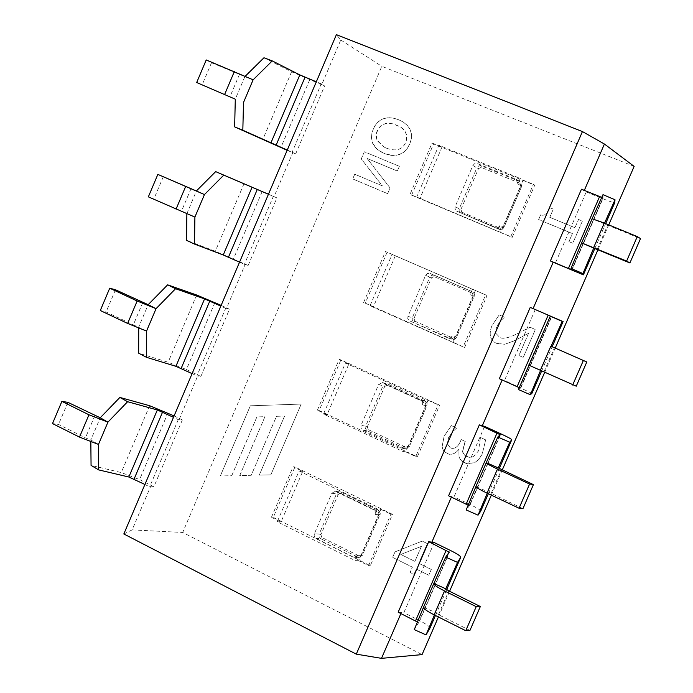 <?xml version="1.0" encoding="UTF-8"?>
<svg xmlns="http://www.w3.org/2000/svg" width="693" height="693" viewBox="0 0 693 693"><rect width="100%" height="100%" fill="white"/><g stroke="black" fill="none" stroke-linecap="round" stroke-linejoin="round"><path stroke-width="0.52" stroke-dasharray="3.46 2.6" d="M314.362 533.775L314.146 536.087L315.592 538.244L353.239 557.007L354.513 557.328L357.597 555.266L361.036 555.379L380.907 509.364L377.546 509.052L375.225 514.431L375.337 511.729L373.96 509.935L335.117 491.224L331.791 493.286L314.362 533.775L319.196 534.052L336.529 493.78L338.227 494.412L320.894 534.667L319.196 534.052L319.083 536.72L320.738 538.678L321.812 537.439L358.957 555.89L357.891 557.155L320.738 538.678L315.913 538.426M375.225 514.431L379.764 514.821L362.335 555.396L361.555 554.85L379.08 514.284L379.859 514.804L379.868 512.127L378.231 510.187L378.127 511.495L340.8 493.355L340.826 492.021L378.179 510.169L373.631 509.753M392.507 514.336L294.932 466.987L273.293 517.394L370.313 565.687L392.507 514.336L390.852 514.197L368.615 565.653L358.731 560.724L361.036 555.379L362.231 555.422L359.156 557.475L353.239 557.007M358.731 560.724L355.284 560.628L277.278 521.76L299.09 470.954L377.546 509.052M357.597 555.266L355.284 560.628M361.044 425.329L360.932 428.005L362.3 429.755L400.407 447.739L401.195 447.99L404.807 445.911L408.056 446.483L428.031 400.225L424.861 399.454L422.531 404.868L422.747 402.538L421.24 400.407L382.389 382.579L378.569 384.615L361.044 425.329L365.627 426.204L383.056 385.715L384.736 386.382L367.307 426.853L365.627 426.204L365.514 428.863L367.195 430.786L368.252 429.599L405.847 447.288L404.807 448.492L367.195 430.786L362.621 429.929M422.531 404.868L426.81 405.864L409.277 446.682L408.472 446.205L426.082 405.422L426.905 405.873L426.914 403.179L425.225 401.264L425.112 402.659L387.335 385.282L387.396 383.879L425.199 401.256L420.911 400.233M439.657 405.214L340.904 359.875L319.152 410.551L417.351 456.843L439.657 405.214L438.106 404.842L415.748 456.583L405.734 451.862L408.056 446.483L409.191 446.682L405.596 448.743L400.407 447.739M405.734 451.862L402.477 451.308L323.518 414.059L345.452 362.976L424.861 399.454M404.807 445.911L402.477 451.308M407.978 316.285L407.761 318.589L409.251 320.677L447.825 337.872L450.528 337.812L452.269 335.975L455.336 337.006L475.415 290.488L472.435 289.258L470.088 294.698L470.192 292.004L468.442 290.107L429.937 273.406L427.425 273.466L425.597 275.355L407.978 316.285L412.309 317.775L429.833 277.07L431.496 277.78L413.981 318.468L412.309 317.775L412.205 320.435L413.912 322.314L414.942 321.188L452.988 338.106L451.966 339.249L409.58 320.85M470.088 294.698L474.116 296.318L456.479 337.378L455.639 336.971L473.345 295.972L474.194 296.353L474.22 293.641L472.479 291.753L472.357 293.234L434.13 276.628L434.216 275.156L468.442 290.107M487.075 295.504L387.127 252.191L365.263 303.136L464.639 347.41L487.075 295.504L485.611 294.906L463.132 346.916L452.997 342.403L455.336 337.006L456.392 337.361L454.98 339.016L453.291 339.518L447.825 337.872M452.997 342.403L370.01 305.786L392.065 254.426L472.435 289.258M452.269 335.975L449.93 341.398M144.898 484.476L149.645 486.867L153.881 486.772L182.346 419.932L178.266 419.663L173.484 417.333M153.881 486.772L139.596 479.573L121.249 472.565L91.06 465.393M174.09 415.913L182.346 419.932M98.484 444.412L90.826 439.977L85.43 437.898L58.541 424.428L52.495 423.579M90.844 441.987L90.826 439.977L100.234 417.784M178.266 419.663L149.645 486.867M67.879 402.347L58.541 424.428M123.83 533.974L132.138 529.885L150.624 486.469M321.864 84.373L321.283 83.818L292.186 152.139L295.668 153.898L324.61 85.949L321.864 84.373L340.765 39.986L336.391 34.65M274.038 196.665L273.345 196.388L244.412 264.328L248.146 265.462L276.923 197.895L274.038 196.665L292.836 152.529M226.481 308.35L225.675 308.333L196.899 375.901L200.883 376.42L229.504 309.217L226.481 308.35L245.175 264.457M179.175 419.421L197.765 375.762M200.883 376.42L186.417 369.534L168.148 362.222L138.661 353.179M221.145 305.379L229.504 309.217M192.091 373.614L196.899 375.901M146.552 331.072L106.09 311.989L100.294 310.525M138.713 328.213L138.713 327.009L148.172 304.695M225.675 308.333L220.833 306.107M115.488 289.778L106.09 311.989M248.146 265.462L215.298 251.273L186.521 240.341M268.46 194.231L276.923 197.895M239.544 262.153L244.412 264.328M194.898 217.082L148.354 196.847M186.859 213.791L196.379 190.973M273.345 196.388L268.442 194.265M163.357 176.585L153.915 198.917M434.242 542.576L403.846 612.699L398.172 612.188M429.92 628.213C430.136 626.827 426.749 624.332 419.767 620.72L403.846 612.699M423.501 607.337L435.447 612.491L434.398 614.986M469.941 630.431L438.487 614.682L435.447 612.491L445.746 588.773M423.562 607.189L433.844 583.489M417.411 622.011L418.39 623.059L414.258 629.625M418.39 623.059L449.151 552.174L418.39 623.059M484.606 426.377L454.036 496.907L451.593 496.621L451.386 497.106M451.593 496.621L448.614 495.781M535.273 309.511L504.521 380.448L502.156 379.963M502.243 379.773L499.35 378.699M581.462 189.215L586.226 191.97L555.292 263.314M401.247 612.794L400.909 613.565M480.777 511.113C480.786 510.187 477.252 508.012 470.166 504.582L454.036 496.907M475.9 486.573L487.881 491.744L487.257 493.225M522.938 508.679L487.881 491.744L498.241 467.888M475.935 486.486L486.252 462.707M468.165 505.18L469.187 506.003L466.19 509.944M469.187 506.003L500.129 434.702L469.187 506.003M531.929 393.329L504.521 380.448M539.024 341.077L528.62 365.064L540.635 370.27L540.436 370.738M576.255 386.192L540.635 370.27L551.056 346.275M519.222 387.647L520.287 388.262L518.425 389.553M520.287 388.262L551.411 316.536L520.287 388.262M295.668 153.898L287.153 150.303M263.964 57.77L291.58 71.786L324.61 85.949M287.257 150.069L292.186 152.139M253.118 79.816L244.854 76.611L245.296 76.178M206.228 59.944L211.504 62.751L244.854 76.611L235.291 99.177M321.283 83.818L316.311 81.809M211.504 62.751L202.001 85.213M586.226 191.97L602.893 198.726C610.256 201.672 614.197 202.988 614.726 202.685M602.997 194.655L602.979 197.687L601.758 197.384M581.635 242.879L592.099 218.771L640.505 238.609M604.53 223.163L593.702 248.068M455.162 206.661L455.024 209.217L456.791 211.183L495.85 227.538L498.44 227.191L499.991 225.433L502.867 226.923L500.519 232.354L416.753 196.925L438.92 145.287L520.27 178.465L517.914 183.931L516.233 179.392L477.321 163.505L474.757 163.574L472.877 165.506L455.162 206.661L459.242 208.766L476.862 167.845L478.516 168.59L460.897 209.503L459.242 208.766L459.104 211.304L460.88 213.262L461.876 212.197L500.381 228.335L499.402 229.418L456.791 211.183M517.914 183.931L520.712 185.603L502.867 226.923L503.932 227.486L503.066 227.148L520.867 185.923L521.751 186.235L503.69 227.798L502.312 229.192L500.485 229.652L495.504 227.408M472.877 165.506L476.862 167.845L478.733 165.913L480.942 165.722L520.01 181.661L521.682 186.183L520.712 185.603L523.059 180.154L520.27 178.465M499.991 225.433L497.643 230.882M399.359 166.303L364.327 151.758L361.261 158.931L382.363 185.845L354.721 174.22L352.711 178.924L387.656 193.659L390.081 187.959L367.108 158.463L390.098 187.968L387.656 193.659L352.728 178.933L354.738 174.229L382.363 185.845L361.278 158.94L364.345 151.767L399.376 166.311L397.349 171.05L367.125 158.472L397.349 171.05L399.376 166.311M220.357 475.944L250.346 405.795L301.186 404.088L270.833 474.878L259.286 475.121L284.589 416.051L276.481 416.302L251.221 475.294L239.752 475.537L264.943 416.666L256.895 416.917L231.748 475.701L220.339 475.944L231.748 475.701M231.731 475.701L256.878 416.917L264.943 416.666L239.735 475.537L251.221 475.294L276.464 416.302L284.589 416.051M284.572 416.043L259.26 475.121L270.833 474.878L301.186 404.088M301.169 404.088L250.329 405.786L220.339 475.944M574.947 227.702L549.757 217.299L553.317 209.113L549.878 207.701C547.539 213.825 544.464 216.216 540.653 214.847L538.626 219.568L572.409 233.558L568.91 241.623L572.782 243.234L582.397 221.067L578.516 219.473L582.397 221.067L572.782 243.234L568.927 241.632L572.418 233.567L538.626 219.568L540.661 214.856C544.481 216.225 547.557 213.834 549.887 207.709L553.317 209.113L549.774 217.307L574.965 227.711L578.534 219.482L574.965 227.711M504.478 317.203L499.211 314.899L492.021 325.459C488.565 334.199 490.012 340.15 496.353 343.312L504.755 344.265L513.712 341.025L528.56 333.307L518.918 355.518L523.241 357.432L535.351 329.53L530.041 327.209L535.351 329.53L523.25 357.441L518.936 355.526L528.56 333.307L513.721 341.034L504.773 344.274L496.37 343.312C490.029 340.15 488.582 334.199 492.03 325.467L499.229 314.908L504.495 317.203L500.433 321.006L496.491 326.897L495.608 333.064L499.965 337.595C502.945 339.111 508.411 337.985 516.354 334.208L530.05 327.217L516.346 334.208C508.402 337.985 502.936 339.111 499.948 337.586L495.59 333.056L496.483 326.888L500.415 321.006L504.495 317.203M456.462 428.283L452.512 431.748L448.579 437.638L447.323 443.641L450.277 447.817L451.862 448.336C455.379 448.666 458.212 446.405 460.351 441.562L461.209 439.57L465.28 441.458L464.171 444.014L462.725 452.278L464.76 455.362L469.161 457.363L473.501 456.756L478.508 450.909L480.457 437.474L485.698 439.89L482.181 454.236L478.43 459.814L474.436 462.707L467.446 463.773L464.423 462.82L461.555 460.94L459.009 456.522L458.887 449.22C456.271 452.919 452.988 454.599 449.055 454.279L444.456 451.793L442.784 449.159L442.143 446.526L444.135 436.183L451.438 425.545L456.462 428.283L451.438 425.545M451.42 425.537L444.126 436.183L442.125 446.517L442.766 449.159L444.438 451.784L449.038 454.27C452.979 454.599 456.254 452.919 458.87 449.22L458.991 456.522L460.048 459.078L462.023 461.356L467.428 463.773L475.129 462.344L479.01 459.156L482.172 454.227L485.68 439.89L480.457 437.474L480.284 437.889M480.266 437.881L478.499 450.9L473.501 456.756M473.484 456.748L469.152 457.363L466.146 456.28L464.015 454.669L462.534 451.386L465.28 441.458L461.2 439.57L460.334 441.554C458.194 446.405 455.362 448.666 451.845 448.336L450.259 447.817L447.314 443.641L448.562 437.638L452.512 431.748M452.494 431.748L456.444 428.274M431.28 569.473L418.789 563.314L427.33 543.598L422.21 541.103L394.984 551.897L392.61 557.371L412.387 567.143L410.091 572.444L413.99 574.376L416.294 569.066L428.776 575.233L416.311 569.066L414.007 574.376L410.109 572.444L412.404 567.143L392.628 557.371L395.001 551.897L422.228 541.103L427.347 543.598L418.797 563.314L431.297 569.473L428.794 575.233L431.297 569.473M414.899 561.391L421.405 546.379L400.788 554.443L414.899 561.391L400.779 554.443L421.387 546.37L414.882 561.391M399.679 154.461L395.686 155.414L391.268 155.371L385.395 153.924L380.552 151.663L376.663 148.787L373.839 145.469L372.011 141.502L371.431 137.63L372.037 132.372L374.177 127.01L376.628 123.432L380.466 120.123L384.104 118.46L389.249 117.723L393.754 118.191L398.631 119.707L403.257 122.072L407.233 125.32L409.927 129.106L411.365 133.593L411.356 138.695L409.771 144.101L407.016 148.891L403.326 152.512L399.662 154.452L405.639 150.476L409.762 144.092L411.347 138.687L411.347 133.584L409.918 129.097L407.215 125.312L403.248 122.063L398.614 119.698L392.584 117.966L387.11 117.836L382.198 119.161L378.057 121.942L374.722 126.031L372.02 132.363L371.413 137.621L372.643 143.304M386.443 148.163C395.937 151.68 402.356 149.775 405.691 142.463C407.631 134.737 405.639 129.452 399.714 126.628L392.576 123.77L386.616 123.328L381.765 125.017L378.291 128.612L376.152 134.364L376.888 140.047L383.818 146.925L386.443 148.163L383.801 146.916L377.183 140.67L376.039 136.625L376.602 132.268L378.69 127.962L381.748 125.009L385.845 123.432L389.882 123.302L394.421 124.281L399.696 126.611C406.289 130.795 408.281 136.079 405.674 142.455C402.338 149.766 395.92 151.672 386.425 148.155L386.443 148.163M372.626 143.295L377.339 149.402L384.165 153.439L392.394 155.466L399.662 154.452M634.138 166.398L381.817 66.311L182.701 532.467L422.063 654.608M438.409 616.995L449.575 591.285M491.328 495.149L502.217 470.088M544.577 372.574L555.188 348.155M597.955 249.688L608.731 224.879M411.607 195.149L512.188 237.387L534.736 185.196L433.593 143.936L411.607 195.149L410.022 194.352L432.051 143.035L441.995 147.089L438.92 145.287M370.313 565.687L368.615 565.653M380.907 509.364L390.852 514.197M271.439 517.264L293.113 466.753L302.72 471.413L280.986 522.02L271.439 517.264L273.293 517.394M294.932 466.987L293.113 466.753M280.986 522.02L277.278 521.76M302.72 471.413L299.09 470.954M417.351 456.843L415.748 456.583M428.031 400.225L438.106 404.842M317.385 410.195L339.18 359.416L348.9 363.877L327.053 414.752L317.385 410.195L319.152 410.551M340.904 359.875L339.18 359.416M327.053 414.752L323.518 414.059M348.9 363.877L345.452 362.976M464.639 347.41L463.132 346.916M475.415 290.488L485.611 294.906M363.582 302.564L385.49 251.516L395.322 255.778L373.362 306.921L365.263 303.136M387.127 252.191L385.49 251.516M373.362 306.921L370.01 305.786M395.322 255.778L392.065 254.426M534.736 185.196L533.376 184.364L510.776 236.659L500.519 232.354M512.188 237.387L510.776 236.659M523.059 180.154L533.376 184.364M433.593 143.936L432.051 143.035M441.995 147.089L419.915 198.51L410.022 194.352M419.915 198.51L416.753 196.925M340.765 39.986L381.817 66.311M132.138 529.885L182.701 532.467M320.894 534.667L321.812 537.439M331.791 493.286L336.529 493.78L339.839 491.735L340.826 492.021L336.114 491.51M340.8 493.355L338.227 494.412M358.957 555.89L361.555 554.85M379.08 514.284L378.127 511.495M367.307 426.853L368.252 429.599M378.569 384.615L383.056 385.715L387.396 383.879L382.926 382.761M387.335 385.282L384.736 386.382M405.847 447.288L408.472 446.205M426.082 405.422L425.112 402.659M413.981 318.468L414.942 321.188M425.597 275.355L429.833 277.07L431.661 275.19L434.216 275.156L429.998 273.432M434.13 276.628L431.496 277.78M452.988 338.106L455.639 336.971M473.345 295.972L472.357 293.234M167.949 412.924L139.596 479.573M94.837 415.687L85.43 437.898M149.653 405.734L121.249 472.565M214.934 302.52L186.417 369.534M142.793 302.512L133.333 324.835M196.699 295.027L168.148 362.222M262.162 191.511L233.498 258.887M191.025 188.695L181.505 211.148M244.005 183.714L215.298 251.273M419.767 620.72L450.285 550.389M438.487 614.682L448.813 590.912M435.438 615.505L446.647 589.7M470.166 504.582L500.866 433.844M491.06 493.641L501.446 469.724M488.331 493.737L499.237 468.615M520.859 387.777L551.732 316.623M543.953 371.864L554.4 347.808M541.536 371.223L552.139 346.803M309.658 79.894L280.83 147.644M239.518 74.238L229.955 96.821M291.58 71.786L262.708 139.717M571.838 270.287L602.893 198.726M597.167 249.359L607.683 225.156M594.863 248.432L605.639 223.614M571.673 269.828L602.979 197.687L571.673 269.828M460.897 209.503L461.876 212.197M516.233 179.392L520.01 181.661L519.863 183.212L481.167 167.394L481.288 165.844L477.321 163.505M481.167 167.394L478.516 168.59M500.381 228.335L503.066 227.148M520.867 185.923L519.863 183.212M335.117 491.224L340.887 492.039L378.231 510.187C380.249 512.768 380.795 514.31 379.859 514.804L362.335 555.396L359.156 557.475L354.513 557.328M382.389 382.579L387.43 383.887L425.225 401.264L427.035 403.335L426.905 405.873L409.277 446.682L405.596 448.743L401.195 447.99M429.937 273.406L472.479 291.753L474.393 294.057L474.194 296.353L456.315 337.708L455.093 339.007L453.343 339.527L448.111 337.985M516.657 179.6L520.434 181.869L521.751 186.235L503.932 227.486L502.434 229.192L499.402 229.418L456.592 211.088"/><path stroke-width="1.04" d="M119.889 397.435L127.607 401.715L107.926 422.15L100.234 417.784L119.889 397.435L149.653 405.734L174.09 415.913M98.484 444.412L107.926 422.15L88.955 414.786L61.885 401.377L52.495 423.579L79.496 437.11L98.484 444.412L98.666 469.897L128.837 477.018L144.898 484.476M98.666 469.897L91.06 465.393L90.844 441.987M61.885 401.377L67.879 402.347L100.234 417.784M173.484 417.333L157.346 409.97L127.607 401.715M582.432 131.566L336.391 34.65L123.83 533.974L356.289 654.149L582.432 131.566L604.417 144.031L584.329 190.376M167.645 284.84L175.554 288.738L156.046 308.68L148.172 304.695L167.645 284.84L196.699 295.027L221.145 305.379M146.552 331.072L156.046 308.68L137.153 300.996L109.728 288.201L100.294 310.525L127.642 323.44L146.552 331.072L146.457 357.311L175.909 366.311L192.091 373.614M146.457 357.311L138.661 353.179L138.713 328.213M109.728 288.201L115.488 289.778L148.172 304.695M220.833 306.107L204.582 298.891L175.554 288.738M215.67 171.621L223.77 175.13L204.444 194.568L196.379 190.973L215.67 171.621L268.46 194.231M194.898 217.082L204.444 194.568L157.848 174.393L148.354 196.847L194.898 217.082L194.508 244.083L223.241 254.998L239.544 262.153M194.508 244.083L186.521 240.341L186.859 213.791M157.848 174.393L196.379 190.973M268.442 194.265L223.77 175.13M433.844 583.489L445.703 557.146L449.159 552.174L428.716 541.692L434.242 542.576L450.285 550.389C457.337 553.889 460.81 556.193 460.724 557.293L457.536 562.387L445.746 588.773L448.813 590.912L480.344 606.522L476.221 606.652L444.525 590.947C437.196 587.231 433.636 584.745 433.835 583.489L445.746 588.773M445.703 557.146L457.536 562.387M434.398 614.986L426.048 634.892L414.258 629.625L423.501 607.337M433.835 583.489L423.553 607.198C423.31 608.541 426.836 611.096 434.147 614.856L465.757 630.699L469.941 630.431L480.344 606.522M426.048 634.892L429.92 628.213L435.438 615.505M428.716 541.692L398.172 612.188L417.411 622.011M465.757 630.699L476.221 606.652M451.386 497.106L431.739 542.437M468.165 505.18L448.614 495.781L479.339 424.878L484.606 426.377L500.866 433.844C508.012 437.162 511.642 439.137 511.763 439.778L509.71 442.229L498.241 467.888L533.411 484.624L529.582 484.043L497.461 469.066C490.012 465.54 486.287 463.4 486.278 462.647L498.241 467.888M502.156 379.963L482.267 425.857M519.222 387.647L499.35 378.699L530.249 307.389L563.097 321.578L562.205 321.361L551.056 346.275L586.798 361.989L551.056 346.275M582.952 273.57L570.98 268.442L581.626 242.905L593.702 248.068L582.952 273.57L583.385 274.852L553.179 262.24L533.09 308.593M553.179 262.24L550.381 260.94L581.462 189.215L601.758 197.384M400.909 613.565L381.496 658.35L356.289 654.149M486.278 462.647L497.825 437.032L500.129 434.702L479.339 424.878M497.825 437.032L509.71 442.229M487.257 493.225L478.04 515.168L466.19 509.944L475.9 486.573M486.252 462.707L475.926 486.495C475.9 487.344 479.591 489.553 487.014 493.113L519.057 508.238L522.938 508.679L533.411 484.624M478.04 515.168L480.777 511.113L488.331 493.737M519.057 508.238L529.582 484.043M540.436 370.738L530.344 394.733L518.425 389.553L550.251 316.207L551.411 316.536L530.249 307.389M550.251 316.207L562.205 321.361M528.62 365.064L576.255 386.192L586.798 361.989M530.344 394.733L531.929 393.329L541.536 371.223M572.678 385.031L583.272 360.689M287.153 150.303L234.65 126.871L235.291 99.177L196.682 82.528L235.291 99.177M245.296 76.178L263.964 57.77L272.254 60.889L253.118 79.816L243.512 102.46L242.827 130.232L287.257 150.069M242.827 130.232L234.65 126.871M253.118 79.816L206.228 59.944L196.682 82.528M316.311 81.809L299.826 74.905L272.254 60.889M592.117 218.728L602.997 194.655L615.012 199.757L604.53 223.163M605.639 223.614L614.726 202.685L615.012 199.757M629.902 262.959L640.505 238.609L637.283 236.582L604.287 223.059L592.099 218.771L581.626 242.905L626.619 261.07L629.902 262.959L593.702 248.068M550.381 260.94L571.673 269.828L570.98 268.442M626.619 261.07L637.283 236.582M381.496 658.35L422.063 654.608L438.409 616.995M449.575 591.285L491.328 495.149M502.217 470.088L544.577 372.574M555.188 348.155L597.955 249.688M608.731 224.879L634.138 166.398L604.417 144.031M157.346 409.97L128.837 477.018M162.595 412.032L134.096 479.028M88.955 414.786L79.496 437.11M204.582 298.891L175.909 366.311M209.806 301.039L181.15 368.407M137.153 300.996L127.642 323.44M252.07 187.205L223.241 254.998M257.276 189.44L228.465 257.181M185.629 186.556L176.065 209.139M446.647 589.7L460.724 557.293M415.497 620.928L446.188 550.199M434.147 614.856L444.525 590.947M499.237 468.615L511.763 439.778M466.164 504.14L497.028 433.004M487.014 493.113L497.461 469.066M552.139 346.803L563.097 321.578M517.125 386.677L548.172 315.133M540.202 370.634L550.71 346.431M299.826 74.905L270.842 143.07M305.015 77.235L276.039 145.339M234.373 71.474L224.757 94.179M583.385 274.852L594.863 248.432M568.39 268.529L599.61 196.561M593.719 247.41L604.287 223.059"/></g></svg>
